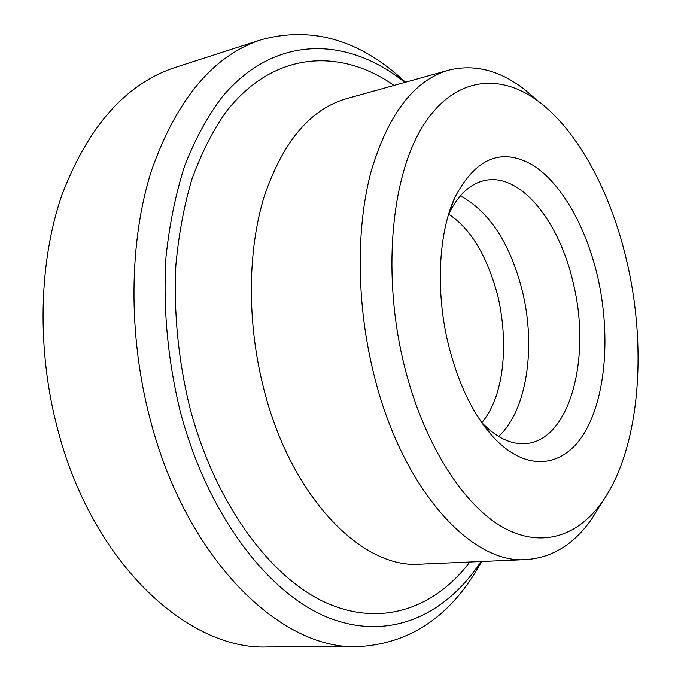 <?xml version="1.0" encoding="UTF-8"?>
<svg xmlns="http://www.w3.org/2000/svg" width="681" height="681" viewBox="0 0 681 681"><rect width="100%" height="100%" fill="white"/><g stroke="black" fill="none" stroke-linecap="round" stroke-linejoin="round"><path stroke-width="1.02" d="M460.356 195.839C489.775 211.859 510.529 243.977 522.616 292.192C536.075 347.974 526.728 410.873 498.611 436.47M481.697 561.502L476.232 570.84C447.128 618.748 407.689 644.013 357.908 646.627L267.497 646.95C188.467 650.27 93.399 564.2 58.285 431.609C36.459 351.294 38.468 262.534 61.997 194.74C88.351 125.985 126.147 83.533 175.375 67.393L261.427 39.668C309.557 26.721 354.886 38.502 397.415 75.029L405.51 82.214M357.908 646.627C281.015 650.185 186.373 559.603 150.246 419.615C127.824 334.873 128.922 241.423 151.437 170.684C176.754 99.034 213.417 55.357 261.427 39.668M480.956 561.536C446.081 614.832 390.068 641.502 329.221 617.99C268.68 594.419 207.662 515.389 180.295 411.63C167.679 359.772 162.912 308.238 165.994 257.026C169.484 224.177 175.724 193.71 184.713 165.628C195.081 139.333 207.475 116.545 221.887 97.289C274.724 33.837 347.863 36.391 404.795 82.41M600.88 504.178L592.121 518.411C574.517 543.906 552.623 557.628 526.439 559.561C471.209 564.719 401.262 488.362 373.494 372.839C356.435 303.615 355.95 227.922 371.119 171.34C388.272 113.965 414.116 80.247 448.651 70.186C474.138 63.903 499.207 70.152 523.842 88.939L536.594 99.749M627.405 263.93C647.393 351.158 639.306 448.796 602.591 501.403C577.692 537.071 539.812 549.354 500.356 525.851C461.063 502.195 422.756 440.854 404.046 364.684C382.339 276.418 390.775 179.861 421.36 128.615C452.031 77.14 499.02 71.428 539.08 101.861C579.327 132.267 611.955 195.038 627.405 263.93M448.532 214.506C457.921 195.183 469.864 183.87 484.353 180.559C520.199 172.055 559.714 221.58 573.385 283.722C591.414 357.082 570.15 440.164 526.166 443.552C511.354 444.897 496.5 437.84 481.578 422.382M448.421 344.663C435.431 291.732 438.411 233.115 454.831 197.481C475.687 157.762 501.803 147.053 533.197 165.355C561.927 183.751 586.332 227.556 597.765 277.303C610.551 333.622 606.184 395.355 585.115 431.669C564.132 467.83 526.37 473.235 492.848 436.623C473.091 414.482 458.287 383.829 448.421 344.663M469.805 562.012C434.929 607.98 381.683 627.788 325.578 602.54C269.744 577.173 214.924 502.987 189.863 407.723C178.226 359.909 173.57 312.273 175.902 264.815C178.745 234.273 184.074 205.756 191.88 179.273C200.963 154.306 211.936 132.412 224.781 113.591C271.983 51.118 339.461 47.244 394.044 85.406M526.439 559.561L420.296 564.166C362.198 569.231 290.685 497.164 263.615 388.136C246.939 322.768 247.501 251.068 264.049 196.971C282.641 142.04 310.068 109.283 346.306 98.719L448.651 70.186M481.356 561.519L476.232 570.84M602.591 501.403L592.121 518.411M449.085 212.71L454.831 197.481M448.685 214.192C470.929 228.731 487.417 256.379 498.134 297.146M481.825 422.637C486.847 416.798 491.205 409.111 494.9 399.602C496.56 394.937 497.096 394.205 500.509 379.904C505.276 353.737 504.485 326.182 498.151 297.239M482.659 423.922L492.848 436.623M539.08 101.861L523.842 88.939M405.178 82.307L397.415 75.029"/></g></svg>
